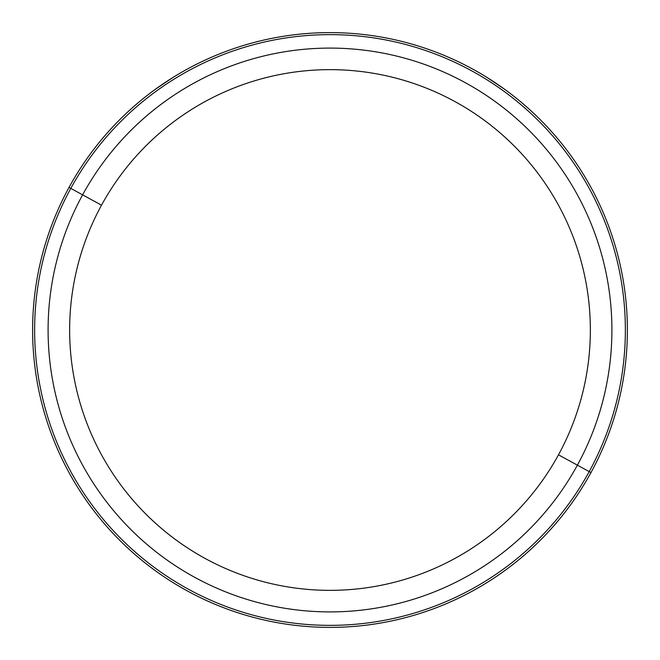 <?xml version="1.0" encoding="UTF-8"?>
<svg xmlns="http://www.w3.org/2000/svg" width="660" height="660" viewBox="0 0 660 660"><rect width="100%" height="100%" fill="white"/><g stroke="black" fill="none" stroke-linecap="round" stroke-linejoin="round"><path stroke-width="0.99" d="M508.431 92.087L507.961 91.732M504.479 89.174L486.659 77.22L500.098 86.056M159.901 86.056L173.341 77.22L155.521 89.174M69.019 187.423A297.388 297.388 0 0 0 187.423 590.981A297.388 297.388 0 0 0 590.981 472.577A297.388 297.388 0 0 0 472.577 69.019A297.388 297.388 0 0 0 69.019 187.423L70.793 188.397A295.366 295.366 0 0 0 188.397 589.207A295.366 295.366 0 0 0 589.207 471.603L590.981 472.577A297.388 297.388 0 0 1 187.423 590.981A297.388 297.388 0 0 1 69.019 187.423A297.388 297.388 0 0 1 472.577 69.019A297.388 297.388 0 0 1 590.981 472.577L589.207 471.603A295.366 295.366 0 0 0 471.603 70.793A295.366 295.366 0 0 0 70.793 188.397L69.019 187.423M558.484 454.822A260.353 260.353 0 0 1 205.177 558.484A260.353 260.353 0 0 1 101.516 205.177A260.353 260.353 0 0 1 454.822 101.516A260.353 260.353 0 0 1 558.484 454.822L577.393 465.151A281.894 281.894 0 0 0 465.151 82.607A281.894 281.894 0 0 0 82.607 194.849L70.793 188.397A295.366 295.366 0 0 1 471.603 70.793A295.366 295.366 0 0 1 589.207 471.603L577.393 465.151L589.207 471.603A295.366 295.366 0 0 1 188.397 589.207A295.366 295.366 0 0 1 70.793 188.397L82.607 194.849A281.894 281.894 0 0 0 194.849 577.393A281.894 281.894 0 0 0 577.393 465.151A281.894 281.894 0 0 1 194.849 577.393A281.894 281.894 0 0 1 82.607 194.849L101.516 205.177A260.353 260.353 0 0 0 205.177 558.484A260.353 260.353 0 0 0 558.484 454.822A260.353 260.353 0 0 0 454.822 101.516A260.353 260.353 0 0 0 101.516 205.177L82.607 194.849A281.894 281.894 0 0 1 465.151 82.607A281.894 281.894 0 0 1 577.393 465.151L558.484 454.822"/></g></svg>
